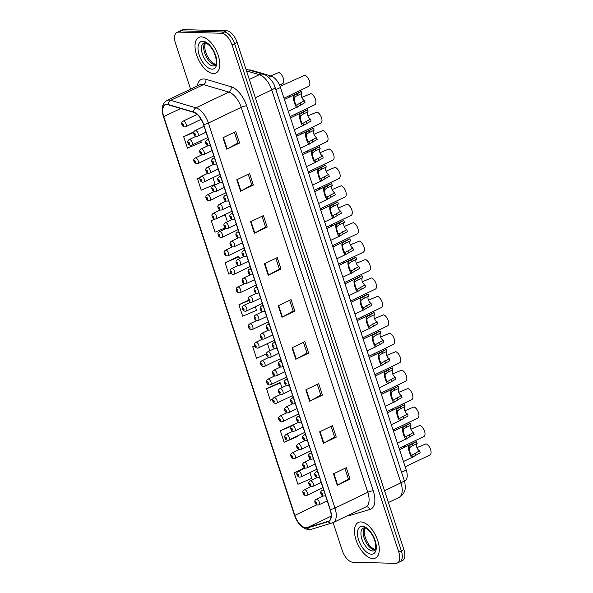 <?xml version="1.0" encoding="UTF-8"?>
<svg xmlns="http://www.w3.org/2000/svg" width="593" height="593" viewBox="0 0 593 593"><rect width="100%" height="100%" fill="white"/><g stroke="black" fill="none" stroke-linecap="round" stroke-linejoin="round"><path stroke-width="0.89" d="M249.097 70.07A12.357 6.234 64.4 0 1 251.299 70.174L271.149 76.037A12.357 6.234 64.4 0 1 280.459 87.468L406.249 470.064A12.357 6.234 64.4 0 1 404.811 481.019L404.53 481.16M372.915 558.584A19.762 9.97 -115.6 0 0 375.436 558.072A19.762 9.97 -115.6 0 0 376.881 538.222A19.762 9.97 -115.6 0 0 360.863 521.922A19.762 9.97 -115.6 0 0 358.335 522.433A19.762 9.97 -115.6 0 0 356.89 542.284A19.762 9.97 -115.6 0 0 372.915 558.584A19.762 9.97 -115.6 0 0 375.436 558.072A19.762 9.97 -115.6 0 0 376.881 538.222A19.762 9.97 -115.6 0 0 360.863 521.922A19.762 9.97 -115.6 0 0 358.335 522.433A19.762 9.97 -115.6 0 0 356.89 542.284A19.762 9.97 -115.6 0 0 372.915 558.584M213.443 73.539A19.762 9.97 -115.6 0 0 215.963 73.028A19.762 9.97 -115.6 0 0 217.409 53.177A19.762 9.97 -115.6 0 0 201.383 36.877A19.762 9.97 -115.6 0 0 198.863 37.389A19.762 9.97 -115.6 0 0 197.417 57.239A19.762 9.97 -115.6 0 0 213.443 73.539A19.762 9.97 -115.6 0 0 215.963 73.028A19.762 9.97 -115.6 0 0 217.409 53.177A19.762 9.97 -115.6 0 0 201.383 36.877A19.762 9.97 -115.6 0 0 198.863 37.389A19.762 9.97 -115.6 0 0 197.417 57.239A19.762 9.97 -115.6 0 0 213.443 73.539M306.084 527.777A13.179 6.649 64.4 0 1 294.84 515.369L163.742 116.636A13.179 6.649 64.4 0 1 165.277 104.946A13.179 6.649 64.4 0 1 168.271 104.828L193.577 112.299A13.179 6.649 64.4 0 1 203.51 124.493L330.086 509.483A13.179 6.649 64.4 0 1 328.559 521.173A13.179 6.649 64.4 0 1 328.07 521.366L307.285 527.622A13.179 6.649 64.4 0 1 306.084 527.777M306.188 528.081A13.506 6.812 -115.6 0 0 307.411 527.926L328.203 521.662A13.506 6.812 -115.6 0 0 330.271 509.491L203.688 124.5A13.506 6.812 -115.6 0 0 193.511 112.003L168.204 104.524A13.506 6.812 -115.6 0 0 163.564 116.636L294.662 515.361A13.506 6.812 -115.6 0 0 306.188 528.081M333.103 522.648L342.287 550.586A12.357 6.234 -115.6 0 0 352.828 562.223L395.761 563.35A12.357 6.234 -115.6 0 0 397.34 563.031L402.469 560.57A12.357 6.234 -115.6 0 0 403.9 549.607L237.141 42.414A12.357 6.234 -115.6 0 0 226.6 30.777L183.667 29.65L181.102 30.88A12.357 6.234 -115.6 0 0 179.523 31.199A12.357 6.234 -115.6 0 1 181.102 30.88L224.035 32.007L181.102 30.88L178.537 32.111A12.357 6.234 -115.6 0 0 176.966 32.43A12.357 6.234 -115.6 0 0 175.528 43.393L190.575 89.15M237.141 42.414L234.576 43.645A12.357 6.234 -115.6 0 0 224.035 32.007A12.357 6.234 -115.6 0 1 234.576 43.645L401.335 550.838L234.576 43.645L232.011 44.875A12.357 6.234 -115.6 0 0 221.471 33.238L178.537 32.111M399.904 561.801A12.357 6.234 -115.6 0 0 401.335 550.838A12.357 6.234 -115.6 0 1 399.904 561.801M237.956 256.68L225.103 262.736L228.868 274.196L231.04 273.277M293.209 424.729L280.356 430.785L284.121 442.245L297.96 436.374L297.753 435.751M279.392 382.715L266.539 388.778L270.312 400.231L272.684 399.222M397.34 563.031A12.357 6.234 -115.6 0 0 398.77 552.068L232.011 44.875M250.602 221.76L263.425 215.607L267.191 227.067L254.367 233.219L250.602 221.76M236.792 179.753L249.616 173.601L253.381 185.053L240.558 191.205L236.792 179.753M222.975 137.739L235.799 131.587L239.565 143.046L226.748 149.199L222.975 137.739M292.045 347.794L304.861 341.642L308.627 353.102L295.811 359.254L292.045 347.794M305.855 389.809L318.678 383.656L322.444 395.116L309.62 401.268L305.855 389.809M319.664 431.823L332.488 425.67L336.253 437.123L323.437 443.275L319.664 431.823M333.481 473.829L346.305 467.677L350.07 479.137L337.247 485.289L333.481 473.829M264.419 263.774L277.235 257.621L281.008 269.081L268.184 275.234L264.419 263.774M278.228 305.788L291.052 299.635L294.817 311.088L281.994 317.24L278.228 305.788M214.696 219.091L211.293 220.729L215.059 232.189L225.244 227.868M200.234 177.396L197.476 178.715L201.242 190.175L215.089 184.304L212.917 177.707M193.904 131.787L183.667 136.701L187.432 148.161L201.272 142.298L200.797 140.845M254.634 345.845L252.729 346.764L256.495 358.224L266.398 354.021M304.52 467.833L294.165 472.799L297.931 484.259L311.777 478.388L309.872 472.614M248.489 300.154L238.912 304.75L242.685 316.21L256.524 310.339L255.338 306.729M294.817 311.088L293.187 311.051L282.416 317.025A3.291 0.712 161.8 0 1 281.994 317.24M281.008 269.081L279.37 269.037M275.841 258.289L279.385 269.066L268.599 275.019A3.291 0.712 161.8 0 1 268.184 275.234M350.07 479.137L348.432 479.092M344.904 468.351L348.447 479.129L337.662 485.074A3.291 0.712 161.8 0 1 337.247 485.289M336.253 437.123L334.622 437.085M331.087 426.337L334.63 437.115L323.852 443.06A3.291 0.712 161.8 0 1 323.437 443.275M322.444 395.116L320.813 395.071L310.043 401.053A3.291 0.712 161.8 0 1 309.62 401.268M308.627 353.102L306.996 353.057M303.468 342.317L307.011 353.094L296.226 359.039A3.291 0.712 161.8 0 1 295.811 359.254M239.565 143.046L237.934 143.002M234.398 132.254L237.941 143.032L227.163 148.984A3.291 0.712 161.8 0 1 226.748 149.199M253.381 185.053L251.743 185.009M248.215 174.268L251.758 185.046L240.973 190.99A3.291 0.712 161.8 0 1 240.558 191.205M267.191 227.067L265.56 227.023M262.024 216.282L265.568 227.06L254.79 233.005A3.291 0.712 161.8 0 1 254.367 233.219M238.912 304.75L248.704 300.599M267.458 343.592L269.822 350.804M252.729 346.764L254.671 345.941M266.539 388.778L280.385 382.908L281.949 387.666M280.385 382.908L279.236 382.685M280.356 430.785L291.156 426.204M293.52 424.788L293.046 424.692M294.165 472.799L303.119 469.004M225.103 262.736L238.942 256.873L239.528 258.644M238.942 256.873L237.793 256.65M219.091 217.423L225.132 214.859L227.408 221.782M211.293 220.729L215.096 219.114M225.132 214.859L224.628 214.762M197.476 178.715L200.13 177.596M183.667 136.701L193.711 132.447M289.651 300.303L293.194 311.08M317.277 384.323L320.82 395.101M183.667 29.65A12.357 6.234 -115.6 0 0 182.088 29.969L176.966 32.43M404.196 445.98A6.175 3.113 64.4 0 1 404.641 447.255M429.725 455.053A6.175 3.113 64.4 0 0 429.873 454.994A6.175 3.113 64.4 0 0 430.54 449.368A6.175 3.113 64.4 0 0 426.033 443.831L416.931 447.633M417.138 443.549L411.416 446.292L409.526 447.856C408.733 449.405 411.053 456.462 411.935 455.172L419.533 450.836A4.121 2.075 64.4 0 1 416.753 447.152A4.121 2.075 64.4 0 1 417.138 443.549L416.494 441.585L408.881 445.892C407.324 447.811 411.32 459.975 412.58 457.136L403.448 461.532M419.533 450.836L420.185 452.807L412.58 457.136L411.935 455.172L412.498 454.764M398.133 427.546A6.175 3.113 64.4 0 1 398.585 428.828M392.069 409.118A6.175 3.113 64.4 0 1 392.522 410.393M386.013 390.683A6.175 3.113 64.4 0 1 386.458 391.966M379.95 372.248A6.175 3.113 64.4 0 1 380.402 373.531M423.669 436.626A6.175 3.113 64.4 0 0 423.817 436.559A6.175 3.113 64.4 0 0 424.484 430.933A6.175 3.113 64.4 0 0 419.977 425.396L410.875 429.199M417.605 418.191A6.175 3.113 64.4 0 0 417.754 418.132A6.175 3.113 64.4 0 0 418.421 412.506A6.175 3.113 64.4 0 0 413.914 406.968L404.811 410.771M411.542 399.764A6.175 3.113 64.4 0 0 411.698 399.697A6.175 3.113 64.4 0 0 412.365 394.071A6.175 3.113 64.4 0 0 407.858 388.534L398.748 392.336M411.082 425.122L405.36 427.857L403.47 429.421C402.669 430.978 404.989 438.027 405.879 436.745L413.477 432.408A4.121 2.075 64.4 0 1 410.697 428.724A4.121 2.075 64.4 0 1 411.082 425.122L410.43 423.15L402.825 427.457C401.261 429.376 405.264 441.54 406.524 438.709L397.384 443.104M413.477 432.408L414.122 434.373L406.524 438.709L405.879 436.745L406.435 436.329M405.019 406.687L399.297 409.429L397.406 410.993C396.613 412.543 398.933 419.599 399.815 418.31L407.413 413.973A4.121 2.075 64.4 0 1 404.634 410.289A4.121 2.075 64.4 0 1 405.019 406.687L404.374 404.715L396.761 409.029C395.205 410.949 399.2 423.113 400.46 420.274L391.321 424.67M407.413 413.973L408.066 415.945L400.46 420.274L399.815 418.31L400.379 417.902M398.963 388.259L393.241 390.995L391.35 392.559C390.55 394.108 392.87 401.165 393.752 399.882L401.357 395.546A4.121 2.075 64.4 0 1 398.578 391.854A4.121 2.075 64.4 0 1 398.963 388.259L398.311 386.288L390.705 390.594C389.141 392.514 393.144 404.678 394.404 401.846L385.265 406.242M401.357 395.546L402.002 397.51L394.404 401.846L393.752 399.882L394.315 399.467M392.9 369.824L387.177 372.567L385.287 374.124C384.494 375.68 386.814 382.73 387.696 381.447L395.294 377.111A4.121 2.075 64.4 0 1 392.514 373.427A4.121 2.075 64.4 0 1 392.9 369.824L392.255 367.853L384.642 372.167C383.085 374.087 387.081 386.251 388.341 383.412L379.201 387.807M395.294 377.111L395.946 379.083L388.341 383.412L387.696 381.447L388.259 381.032M405.486 381.329A6.175 3.113 64.4 0 0 405.634 381.269A6.175 3.113 64.4 0 0 406.301 375.643A6.175 3.113 64.4 0 0 401.795 370.106L392.692 373.909M373.894 353.821A6.175 3.113 64.4 0 1 374.339 355.103M367.83 335.386A6.175 3.113 64.4 0 1 368.283 336.668M361.774 316.959A6.175 3.113 64.4 0 1 362.219 318.241M355.711 298.524A6.175 3.113 64.4 0 1 356.163 299.806M399.423 362.901A6.175 3.113 64.4 0 0 399.571 362.834A6.175 3.113 64.4 0 0 400.238 357.208A6.175 3.113 64.4 0 0 395.731 351.671L386.629 355.474M393.367 344.466A6.175 3.113 64.4 0 0 393.515 344.407A6.175 3.113 64.4 0 0 394.182 338.773A6.175 3.113 64.4 0 0 389.675 333.244L380.573 337.039M387.303 326.031A6.175 3.113 64.4 0 0 387.451 325.972A6.175 3.113 64.4 0 0 388.118 320.346A6.175 3.113 64.4 0 0 383.612 314.809L374.509 318.611M381.247 307.604A6.175 3.113 64.4 0 0 381.395 307.537A6.175 3.113 64.4 0 0 382.062 301.911A6.175 3.113 64.4 0 0 377.556 296.374L368.453 300.177M386.844 351.39L381.121 354.132L379.231 355.696C378.43 357.245 380.75 364.302 381.633 363.012L389.238 358.676A4.121 2.075 64.4 0 1 386.458 354.992A4.121 2.075 64.4 0 1 386.844 351.39L386.191 349.425L378.586 353.732C377.022 355.652 381.025 367.816 382.285 364.977L373.145 369.38M389.238 358.676L389.883 360.648L382.285 364.977L381.633 363.012L382.196 362.605M380.78 332.962L375.058 335.697L373.167 337.261C372.374 338.818 374.694 345.867 375.577 344.585L383.174 340.249A4.121 2.075 64.4 0 1 380.395 336.565A4.121 2.075 64.4 0 1 380.78 332.962L380.135 330.99L372.523 335.297C370.966 337.224 374.961 349.381 376.221 346.549L367.082 350.945M383.174 340.249L383.827 342.22L376.221 346.549L375.577 344.585L376.14 344.17M374.717 314.527L369.002 317.27L367.111 318.834C366.311 320.383 368.631 327.44 369.513 326.15L377.118 321.814A4.121 2.075 64.4 0 1 374.339 318.13A4.121 2.075 64.4 0 1 374.717 314.527L374.072 312.563L366.467 316.87C364.903 318.789 368.905 330.953 370.158 328.114L361.026 332.517M377.118 321.814L377.763 323.785L370.158 328.114L369.513 326.15L370.076 325.742M349.655 280.096A6.175 3.113 64.4 0 1 350.1 281.371M343.592 261.661A6.175 3.113 64.4 0 1 344.044 262.944M337.536 243.226A6.175 3.113 64.4 0 1 337.98 244.509M331.472 224.799A6.175 3.113 64.4 0 1 331.924 226.081M325.409 206.364A6.175 3.113 64.4 0 1 325.861 207.646M319.353 187.937A6.175 3.113 64.4 0 1 319.805 189.219M375.184 289.169A6.175 3.113 64.4 0 0 375.332 289.11A6.175 3.113 64.4 0 0 375.999 283.484A6.175 3.113 64.4 0 0 371.492 277.947L362.39 281.749M369.128 270.742A6.175 3.113 64.4 0 0 369.276 270.675A6.175 3.113 64.4 0 0 369.943 265.049A6.175 3.113 64.4 0 0 365.436 259.512L356.334 263.314M363.064 252.307A6.175 3.113 64.4 0 0 363.212 252.247A6.175 3.113 64.4 0 0 363.88 246.621A6.175 3.113 64.4 0 0 359.373 241.084L350.27 244.887M357.008 233.879A6.175 3.113 64.4 0 0 357.156 233.812A6.175 3.113 64.4 0 0 357.824 228.186A6.175 3.113 64.4 0 0 353.317 222.649L344.214 226.452M350.945 215.444A6.175 3.113 64.4 0 0 351.093 215.385A6.175 3.113 64.4 0 0 351.76 209.752A6.175 3.113 64.4 0 0 347.253 204.222L338.151 208.017M344.881 197.009A6.175 3.113 64.4 0 0 345.037 196.95A6.175 3.113 64.4 0 0 345.704 191.324A6.175 3.113 64.4 0 0 341.197 185.787L332.095 189.59M368.661 296.1L362.938 298.835L361.048 300.399C360.255 301.956 362.575 309.005 363.457 307.723L371.055 303.386A4.121 2.075 64.4 0 1 368.275 299.702A4.121 2.075 64.4 0 1 368.661 296.1L368.016 294.128L360.403 298.435C358.847 300.362 362.842 312.518 364.102 309.687L354.962 314.082M371.055 303.386L371.7 305.358L364.102 309.687L363.457 307.723L364.02 307.307M362.597 277.665L356.875 280.407L354.992 281.971C354.191 283.521 356.512 290.577 357.394 289.288L364.999 284.951A4.121 2.075 64.4 0 1 362.219 281.267A4.121 2.075 64.4 0 1 362.597 277.665L361.952 275.693L354.34 280.007C352.783 281.927 356.786 294.091 358.039 291.252L348.906 295.648M364.999 284.951L365.644 286.923L358.039 291.252L357.394 289.288L357.957 288.88M356.541 259.237L350.819 261.973L348.929 263.537C348.135 265.086 350.448 272.143 351.338 270.86L358.935 266.524A4.121 2.075 64.4 0 1 356.156 262.84A4.121 2.075 64.4 0 1 356.541 259.237L355.889 257.266L348.284 261.572C346.727 263.492 350.722 275.656 351.983 272.824L342.843 277.22M358.935 266.524L359.58 268.488L351.983 272.824L351.338 270.86L351.901 270.445M350.478 240.802L344.755 243.545L342.865 245.109C342.072 246.658 344.392 253.708 345.274 252.425L352.872 248.089A4.121 2.075 64.4 0 1 350.1 244.405A4.121 2.075 64.4 0 1 350.478 240.802L349.833 238.831L342.22 243.145C340.664 245.065 344.666 257.229 345.919 254.39L336.787 258.785M352.872 248.089L353.524 250.061L345.919 254.39L345.274 252.425L345.838 252.01M344.422 222.368L338.699 225.11L336.809 226.674C336.016 228.223 338.329 235.28 339.218 233.99L346.816 229.661A4.121 2.075 64.4 0 1 344.036 225.97A4.121 2.075 64.4 0 1 344.422 222.368L343.77 220.403L336.164 224.71C334.6 226.63 338.603 238.794 339.863 235.955L330.724 240.358M346.816 229.661L347.461 231.626L339.863 235.955L339.218 233.99L339.782 233.583M338.358 203.94L332.636 206.675L330.746 208.239C329.953 209.796 332.273 216.845 333.155 215.563L340.753 211.227A4.121 2.075 64.4 0 1 337.973 207.543A4.121 2.075 64.4 0 1 338.358 203.94L337.714 201.968L330.101 206.275C328.544 208.202 332.54 220.366 333.8 217.527L324.66 221.923M340.753 211.227L341.405 213.198L333.8 217.527L333.155 215.563L333.718 215.148M313.289 169.502A6.175 3.113 64.4 0 1 313.741 170.784M307.233 151.074A6.175 3.113 64.4 0 1 307.678 152.349M301.17 132.639A6.175 3.113 64.4 0 1 301.622 133.922M295.114 114.204A6.175 3.113 64.4 0 1 295.559 115.487M289.05 95.777A6.175 3.113 64.4 0 1 289.503 97.059M282.446 83.739A6.175 3.113 64.4 0 0 282.594 83.68A6.175 3.113 64.4 0 0 283.261 78.046A6.175 3.113 64.4 0 0 278.754 72.516L270.267 76.112M338.825 178.582A6.175 3.113 64.4 0 0 338.974 178.523A6.175 3.113 64.4 0 0 339.641 172.889A6.175 3.113 64.4 0 0 335.134 167.352L326.031 171.155M332.762 160.147A6.175 3.113 64.4 0 0 332.91 160.088A6.175 3.113 64.4 0 0 333.577 154.462A6.175 3.113 64.4 0 0 329.071 148.925L319.968 152.727M326.706 141.72A6.175 3.113 64.4 0 0 326.854 141.653A6.175 3.113 64.4 0 0 327.521 136.027A6.175 3.113 64.4 0 0 323.015 130.49L313.912 134.292M320.643 123.285A6.175 3.113 64.4 0 0 320.791 123.225A6.175 3.113 64.4 0 0 321.458 117.599A6.175 3.113 64.4 0 0 316.951 112.062L307.849 115.865M314.586 104.857A6.175 3.113 64.4 0 0 314.735 104.791A6.175 3.113 64.4 0 0 315.402 99.164A6.175 3.113 64.4 0 0 310.895 93.627L301.793 97.43M308.523 86.422A6.175 3.113 64.4 0 0 308.671 86.363A6.175 3.113 64.4 0 0 309.338 80.73A6.175 3.113 64.4 0 0 304.832 75.2L280.074 86.385M332.302 185.505L326.58 188.248L324.69 189.812C323.889 191.361 326.209 198.418 327.099 197.128L334.697 192.792A4.121 2.075 64.4 0 1 331.917 189.108A4.121 2.075 64.4 0 1 332.302 185.505L331.65 183.541L324.045 187.848C322.481 189.767 326.484 201.931 327.744 199.092L318.604 203.495M334.697 192.792L335.341 194.763L327.744 199.092L327.099 197.128L327.655 196.72M326.239 167.078L320.516 169.813L318.626 171.377C317.833 172.934 320.153 179.983 321.035 178.701L328.633 174.364A4.121 2.075 64.4 0 1 325.853 170.68A4.121 2.075 64.4 0 1 326.239 167.078L325.594 165.106L317.981 169.413C316.425 171.34 320.42 183.496 321.68 180.665L312.541 185.06M328.633 174.364L329.285 176.336L321.68 180.665L321.035 178.701L321.599 178.285M320.183 148.643L314.46 151.385L312.57 152.95C311.77 154.499 314.09 161.555 314.972 160.266L322.577 155.929A4.121 2.075 64.4 0 1 319.797 152.245A4.121 2.075 64.4 0 1 320.183 148.643L319.531 146.671L311.925 150.985C310.361 152.905 314.364 165.069 315.624 162.23L306.485 166.626M322.577 155.929L323.222 157.901L315.624 162.23L314.972 160.266L315.535 159.858M314.12 130.215L308.397 132.951L306.507 134.515C305.714 136.064 308.034 143.121 308.916 141.838L316.514 137.502A4.121 2.075 64.4 0 1 313.734 133.818A4.121 2.075 64.4 0 1 314.12 130.215L313.475 128.244L305.862 132.55C304.305 134.47 308.301 146.634 309.561 143.802L300.421 148.198M316.514 137.502L317.166 139.466L309.561 143.802L308.916 141.838L309.479 141.423M308.056 111.781L302.341 114.523L300.451 116.087C299.65 117.636 301.97 124.693 302.853 123.403L310.458 119.067A4.121 2.075 64.4 0 1 307.678 115.383A4.121 2.075 64.4 0 1 308.056 111.781L307.411 109.809L299.806 114.123C298.242 116.043 302.245 128.207 303.497 125.368L294.365 129.763M310.458 119.067L311.103 121.039L303.497 125.368L302.853 123.403L303.416 122.988M302 93.353L296.278 96.088L294.387 97.652C293.594 99.201 295.914 106.258 296.796 104.976L304.394 100.64A4.121 2.075 64.4 0 1 301.615 96.948A4.121 2.075 64.4 0 1 302 93.353L301.355 91.381L293.743 95.688C292.186 97.608 296.181 109.772 297.441 106.933L288.302 111.336M304.394 100.64L305.047 102.604L297.441 106.933L296.796 104.976L297.36 104.561M401.639 472.273L406.249 470.064M275.849 89.684L280.459 87.468M268.614 77.253L271.149 76.037M250.594 70.515L251.299 70.174M294.84 515.369L316.847 504.806M197.336 85.911A20.592 10.385 64.4 0 1 203.799 78.965A20.592 10.385 64.4 0 1 205.86 79.306L231.159 86.786A20.592 10.385 64.4 0 1 246.681 105.836L373.256 490.826A20.592 10.385 64.4 0 1 370.106 509.387L349.321 515.651A20.592 10.385 64.4 0 1 347.209 515.88M168.204 104.524A4.121 3.232 -73.5 0 1 170.673 100.35L203.495 84.599A16.471 8.309 -115.6 0 0 201.85 84.325A16.471 8.309 -115.6 0 0 199.745 84.755L166.922 100.499A16.471 8.309 64.4 0 1 170.673 100.35L195.979 107.822A16.471 8.309 64.4 0 1 208.395 123.062L334.971 508.053A4.121 0.889 161.8 0 1 330.271 509.491M163.564 116.636A4.121 0.889 161.8 0 1 163.364 116.458L294.454 515.191C297.612 523.827 302.393 528.652 308.805 529.653L311.221 529.334A4.121 3.543 -106.8 0 1 307.411 527.926M203.688 124.5A4.121 0.889 -18.2 0 0 208.395 123.062L241.218 107.311A16.471 8.309 -115.6 0 0 228.802 92.071L203.495 84.599A4.121 3.232 106.5 0 0 205.86 79.306M193.511 112.003A4.121 3.232 -73.5 0 1 195.979 107.822L228.802 92.071A4.121 3.232 106.5 0 0 231.159 86.786M332.451 522.9A4.121 3.543 -106.8 0 1 332.006 523.07A4.121 3.543 -106.8 0 1 328.203 521.662M373.256 490.826A4.121 0.889 161.8 0 0 367.793 492.301L334.971 508.053A16.471 8.309 64.4 0 1 333.058 522.663L365.881 506.919A16.471 8.309 -115.6 0 0 367.793 492.301L241.218 107.311A4.121 0.889 161.8 0 1 246.681 105.836M166.922 100.499C162.185 103.478 160.992 108.801 163.364 116.458A4.121 0.889 161.8 0 1 163.557 116.035M398.77 552.068L403.9 549.607M221.471 33.238L226.6 30.777M370.106 509.387A4.121 3.543 73.2 0 0 365.792 506.956M349.321 515.651A4.121 3.543 73.2 0 0 348.988 515.02M163.742 116.636L180.709 108.497M307.285 527.622L331.102 516.192M328.07 521.366L329.011 520.913M278.651 305.58L282.416 317.025M292.46 347.594L296.226 359.039M306.277 389.608L310.043 401.053M320.087 431.615L323.852 443.06M333.903 473.629L337.662 485.074M264.841 263.574L268.599 275.019M251.024 221.56L254.79 233.005M237.215 179.546L240.973 190.99M223.398 137.539L227.163 148.984M404.218 480.13A8.235 1.779 161.8 0 1 400.92 482.821L271.735 89.921A16.471 8.309 -115.6 0 0 259.319 74.674A8.235 6.471 -73.5 0 1 263.344 74.281C267.399 74.948 273.699 81.656 275.041 87.23L404.782 482.131C405.419 486.749 405.375 489.618 404.648 490.73C404.263 491.916 403.44 494.91 399.007 497.431A16.471 8.309 -115.6 0 0 400.92 482.821L384.523 490.685M246.503 70.893L259.319 74.674L249.327 79.469M275.041 87.23A8.235 1.779 161.8 0 1 271.735 89.921L255.346 97.786M304.661 489.714A3.091 1.557 64.4 0 1 307.167 492.257A3.091 1.557 64.4 0 1 306.937 495.363L305.862 495.592C304.179 495.303 303.208 494.295 302.934 492.575C302.563 491.604 303.008 490.678 304.268 489.796A3.091 1.557 64.4 0 1 304.661 489.714M304.313 494.303A1.03 0.519 -115.6 0 0 304.565 493.361A1.03 0.519 -115.6 0 0 303.683 492.39A1.03 0.519 -115.6 0 0 303.438 493.332A1.03 0.519 -115.6 0 0 304.313 494.303M323.103 495.956L316.247 499.247A3.091 1.557 64.4 0 1 316.64 499.165A3.091 1.557 64.4 0 1 319.145 501.708A3.091 1.557 64.4 0 1 318.915 504.813L327.24 500.818M315.661 501.841A1.03 0.519 -115.6 0 0 315.409 502.782A1.03 0.519 -115.6 0 0 316.291 503.753A1.03 0.519 -115.6 0 0 316.543 502.812A1.03 0.519 -115.6 0 0 315.661 501.841M323.548 489.596L322.162 490.263A3.091 1.557 64.4 0 1 322.555 490.181A3.091 1.557 64.4 0 1 324.03 491.048M321.584 492.865A1.03 0.519 -115.6 0 0 321.332 493.799A1.03 0.519 -115.6 0 0 322.207 494.77A1.03 0.519 -115.6 0 0 322.459 493.828A1.03 0.519 -115.6 0 0 321.584 492.865M325.364 495.111A3.091 1.557 64.4 0 1 324.831 495.83L325.498 495.511M409.526 447.856L408.881 445.892M412.743 445.662L412.098 443.69M415.789 454.92L415.137 452.948M364.443 527.889A12.549 6.33 -115.6 0 0 365.295 540.89A12.549 6.33 -115.6 0 0 374.88 549.896A12.549 6.33 -115.6 0 0 374.998 549.896M372.634 550.971A12.549 6.33 -115.6 0 0 374.242 550.645C374.813 551.082 377.711 547.369 373.434 537.162C369.58 529.134 363.932 527.192 364.161 527.866L363.383 528.015A12.549 6.33 -115.6 0 0 362.464 540.616A12.549 6.33 -115.6 0 0 372.634 550.971M362.308 526.317A15.025 7.576 -115.6 0 0 358.646 540.038A15.025 7.576 -115.6 0 0 371.47 554.188A15.025 7.576 -115.6 0 0 375.132 540.468A15.025 7.576 -115.6 0 0 362.308 526.317M298.598 471.279A3.091 1.557 64.4 0 1 301.103 473.829A3.091 1.557 64.4 0 1 300.881 476.928L299.806 477.157C298.123 476.868 297.145 475.868 296.871 474.141C296.5 473.17 296.945 472.243 298.205 471.361A3.091 1.557 64.4 0 1 298.598 471.279M298.257 475.868A1.03 0.519 -115.6 0 0 298.501 474.926A1.03 0.519 -115.6 0 0 297.627 473.963A1.03 0.519 -115.6 0 0 297.375 474.897A1.03 0.519 -115.6 0 0 298.257 475.868M292.542 452.852A3.091 1.557 64.4 0 1 295.047 455.394A3.091 1.557 64.4 0 1 294.817 458.5L293.743 458.723C292.06 458.441 291.081 457.433 290.815 455.713C290.444 454.742 290.889 453.815 292.149 452.926A3.091 1.557 64.4 0 1 292.542 452.852M292.193 457.44A1.03 0.519 -115.6 0 0 292.445 456.499A1.03 0.519 -115.6 0 0 291.563 455.528A1.03 0.519 -115.6 0 0 291.319 456.469A1.03 0.519 -115.6 0 0 292.193 457.44M286.478 434.417A3.091 1.557 64.4 0 1 288.984 436.967A3.091 1.557 64.4 0 1 288.761 440.065L287.679 440.295C286.004 440.006 285.025 439.005 284.751 437.278C284.381 436.307 284.825 435.381 286.085 434.499A3.091 1.557 64.4 0 1 286.478 434.417M286.137 439.005A1.03 0.519 -115.6 0 0 286.382 438.064A1.03 0.519 -115.6 0 0 285.507 437.093A1.03 0.519 -115.6 0 0 285.255 438.034A1.03 0.519 -115.6 0 0 286.137 439.005M280.422 415.982A3.091 1.557 64.4 0 1 282.928 418.532A3.091 1.557 64.4 0 1 282.698 421.63L281.623 421.86C279.94 421.579 278.962 420.57 278.695 418.843C278.325 417.88 278.769 416.953 280.029 416.064A3.091 1.557 64.4 0 1 280.422 415.982M280.074 420.57A1.03 0.519 -115.6 0 0 280.326 419.636A1.03 0.519 -115.6 0 0 279.444 418.665A1.03 0.519 -115.6 0 0 279.192 419.607A1.03 0.519 -115.6 0 0 280.074 420.57M317.04 477.521L310.183 480.812A3.091 1.557 64.4 0 1 310.576 480.73A3.091 1.557 64.4 0 1 313.082 483.28A3.091 1.557 64.4 0 1 312.859 486.379L321.176 482.383M309.605 483.414A1.03 0.519 -115.6 0 0 309.353 484.348A1.03 0.519 -115.6 0 0 310.228 485.319A1.03 0.519 -115.6 0 0 310.48 484.377A1.03 0.519 -115.6 0 0 309.605 483.414M310.984 459.086L304.127 462.377A3.091 1.557 64.4 0 1 304.52 462.303A3.091 1.557 64.4 0 1 307.026 464.845A3.091 1.557 64.4 0 1 306.796 467.951L315.12 463.956M303.542 464.979A1.03 0.519 -115.6 0 0 303.29 465.92A1.03 0.519 -115.6 0 0 304.172 466.891A1.03 0.519 -115.6 0 0 304.424 465.95A1.03 0.519 -115.6 0 0 303.542 464.979M304.921 440.658L298.064 443.949A3.091 1.557 64.4 0 1 298.457 443.868A3.091 1.557 64.4 0 1 300.962 446.418A3.091 1.557 64.4 0 1 300.733 449.516L309.057 445.521M297.486 446.544A1.03 0.519 -115.6 0 0 297.234 447.485A1.03 0.519 -115.6 0 0 298.109 448.456A1.03 0.519 -115.6 0 0 298.361 447.515A1.03 0.519 -115.6 0 0 297.486 446.544M317.492 471.168L316.099 471.828A3.091 1.557 64.4 0 1 316.499 471.754A3.091 1.557 64.4 0 1 317.967 472.621M315.52 474.43A1.03 0.519 -115.6 0 0 315.268 475.371A1.03 0.519 -115.6 0 0 316.151 476.342A1.03 0.519 -115.6 0 0 316.403 475.401A1.03 0.519 -115.6 0 0 315.52 474.43M319.301 476.676A3.091 1.557 64.4 0 1 318.775 477.402L319.434 477.083M403.47 429.421L402.825 427.457M406.687 427.227L406.035 425.263M409.726 436.485L409.081 434.513M311.429 452.733L310.043 453.4A3.091 1.557 64.4 0 1 310.435 453.319A3.091 1.557 64.4 0 1 311.903 454.186M309.457 455.995A1.03 0.519 -115.6 0 0 309.212 456.936A1.03 0.519 -115.6 0 0 310.087 457.907A1.03 0.519 -115.6 0 0 310.339 456.966A1.03 0.519 -115.6 0 0 309.457 455.995M313.237 458.241A3.091 1.557 64.4 0 1 312.711 458.967L313.371 458.648M397.406 410.993L396.761 409.029M400.623 408.799L399.978 406.828M403.67 418.05L403.018 416.086M305.365 434.298L303.979 434.965A3.091 1.557 64.4 0 1 304.372 434.884A3.091 1.557 64.4 0 1 305.847 435.751M303.401 437.567A1.03 0.519 -115.6 0 0 303.149 438.509A1.03 0.519 -115.6 0 0 304.031 439.472A1.03 0.519 -115.6 0 0 304.283 438.538A1.03 0.519 -115.6 0 0 303.401 437.567M307.181 439.813A3.091 1.557 64.4 0 1 306.655 440.54L307.315 440.221M391.35 392.559L390.705 390.594M394.567 390.364L393.915 388.393M397.606 399.623L396.962 397.651M299.309 415.871L297.923 416.538A3.091 1.557 64.4 0 1 298.316 416.456A3.091 1.557 64.4 0 1 299.784 417.324M297.338 419.132A1.03 0.519 -115.6 0 0 297.093 420.074A1.03 0.519 -115.6 0 0 297.968 421.045A1.03 0.519 -115.6 0 0 298.22 420.103A1.03 0.519 -115.6 0 0 297.338 419.132M301.118 421.378A3.091 1.557 64.4 0 1 300.592 422.105L301.251 421.786M385.287 374.124L384.642 372.167M388.504 371.937L387.859 369.965M391.55 381.188L390.898 379.224M204.97 42.844A12.549 6.33 -115.6 0 0 205.823 55.846A12.549 6.33 -115.6 0 0 215.407 64.852A12.549 6.33 -115.6 0 0 215.526 64.852M213.161 65.927A12.549 6.33 -115.6 0 0 214.762 65.601C215.341 66.038 218.239 62.324 213.962 52.117C210.107 44.09 204.459 42.147 204.689 42.822L203.903 42.97A12.549 6.33 -115.6 0 0 202.984 55.579A12.549 6.33 -115.6 0 0 213.161 65.927M202.828 41.273A15.025 7.576 -115.6 0 0 199.174 54.993A15.025 7.576 -115.6 0 0 211.99 69.144A15.025 7.576 -115.6 0 0 215.652 55.423A15.025 7.576 -115.6 0 0 202.828 41.273M298.865 422.223L292.001 425.515A3.091 1.557 64.4 0 1 292.401 425.433A3.091 1.557 64.4 0 1 294.899 427.983A3.091 1.557 64.4 0 1 294.677 431.089L303.001 427.093M291.422 428.116A1.03 0.519 -115.6 0 0 291.17 429.058A1.03 0.519 -115.6 0 0 292.053 430.021A1.03 0.519 -115.6 0 0 292.305 429.087A1.03 0.519 -115.6 0 0 291.422 428.116M274.359 397.555A3.091 1.557 64.4 0 1 276.864 400.097A3.091 1.557 64.4 0 1 276.642 403.203L275.56 403.433C273.884 403.144 272.906 402.136 272.632 400.416C272.261 399.445 272.706 398.518 273.966 397.636A3.091 1.557 64.4 0 1 274.359 397.555M274.01 402.143A1.03 0.519 -115.6 0 0 274.262 401.202A1.03 0.519 -115.6 0 0 273.388 400.231A1.03 0.519 -115.6 0 0 273.136 401.172A1.03 0.519 -115.6 0 0 274.01 402.143M268.303 379.12A3.091 1.557 64.4 0 1 270.808 381.67A3.091 1.557 64.4 0 1 270.578 384.768L269.504 384.998C267.821 384.709 266.843 383.708 266.576 381.981C266.205 381.017 266.65 380.091 267.91 379.201A3.091 1.557 64.4 0 1 268.303 379.12M267.954 383.708A1.03 0.519 -115.6 0 0 268.206 382.767A1.03 0.519 -115.6 0 0 267.324 381.803A1.03 0.519 -115.6 0 0 267.072 382.737A1.03 0.519 -115.6 0 0 267.954 383.708M262.239 360.692A3.091 1.557 64.4 0 1 264.745 363.235A3.091 1.557 64.4 0 1 264.515 366.341L263.44 366.57C261.758 366.281 260.787 365.273 260.512 363.553C260.142 362.582 260.586 361.656 261.847 360.774A3.091 1.557 64.4 0 1 262.239 360.692M261.891 365.281A1.03 0.519 -115.6 0 0 262.143 364.339A1.03 0.519 -115.6 0 0 261.268 363.368A1.03 0.519 -115.6 0 0 261.016 364.31A1.03 0.519 -115.6 0 0 261.891 365.281M256.183 342.257A3.091 1.557 64.4 0 1 258.681 344.807A3.091 1.557 64.4 0 1 258.459 347.906L257.384 348.135C255.702 347.846 254.723 346.846 254.449 345.119C254.086 344.148 254.53 343.221 255.783 342.339A3.091 1.557 64.4 0 1 256.183 342.257M255.835 346.846A1.03 0.519 -115.6 0 0 256.087 345.904A1.03 0.519 -115.6 0 0 255.205 344.941A1.03 0.519 -115.6 0 0 254.953 345.875A1.03 0.519 -115.6 0 0 255.835 346.846M292.801 403.796L285.945 407.087A3.091 1.557 64.4 0 1 286.337 407.006A3.091 1.557 64.4 0 1 288.843 409.555A3.091 1.557 64.4 0 1 288.613 412.654L296.937 408.659M285.366 409.681A1.03 0.519 -115.6 0 0 285.114 410.623A1.03 0.519 -115.6 0 0 285.989 411.594A1.03 0.519 -115.6 0 0 286.241 410.652A1.03 0.519 -115.6 0 0 285.366 409.681M286.745 385.361L279.881 388.652A3.091 1.557 64.4 0 1 280.281 388.571A3.091 1.557 64.4 0 1 282.779 391.121A3.091 1.557 64.4 0 1 282.557 394.219L290.881 390.231M279.303 391.254A1.03 0.519 -115.6 0 0 279.051 392.188A1.03 0.519 -115.6 0 0 279.933 393.159A1.03 0.519 -115.6 0 0 280.185 392.218A1.03 0.519 -115.6 0 0 279.303 391.254M280.682 366.934L273.825 370.225A3.091 1.557 64.4 0 1 274.218 370.143A3.091 1.557 64.4 0 1 276.723 372.686A3.091 1.557 64.4 0 1 276.494 375.792L284.818 371.796M273.247 372.819A1.03 0.519 -115.6 0 0 272.995 373.76A1.03 0.519 -115.6 0 0 273.87 374.732A1.03 0.519 -115.6 0 0 274.122 373.79A1.03 0.519 -115.6 0 0 273.247 372.819M274.626 348.499L267.762 351.79A3.091 1.557 64.4 0 1 268.155 351.708A3.091 1.557 64.4 0 1 270.66 354.258A3.091 1.557 64.4 0 1 270.438 357.357L278.754 353.369M267.184 354.392A1.03 0.519 -115.6 0 0 266.932 355.326A1.03 0.519 -115.6 0 0 267.814 356.297A1.03 0.519 -115.6 0 0 268.066 355.355A1.03 0.519 -115.6 0 0 267.184 354.392M293.246 397.436L291.86 398.103A3.091 1.557 64.4 0 1 292.253 398.022A3.091 1.557 64.4 0 1 293.728 398.889M291.282 400.705A1.03 0.519 -115.6 0 0 291.03 401.639A1.03 0.519 -115.6 0 0 291.912 402.61A1.03 0.519 -115.6 0 0 292.156 401.676A1.03 0.519 -115.6 0 0 291.282 400.705M295.062 402.951A3.091 1.557 64.4 0 1 294.536 403.67L295.195 403.359M379.231 355.696L378.586 353.732M382.441 353.502L381.796 351.53M385.487 362.76L384.842 360.789M287.19 379.009L285.804 379.676A3.091 1.557 64.4 0 1 286.197 379.594A3.091 1.557 64.4 0 1 287.664 380.461M285.218 382.27A1.03 0.519 -115.6 0 0 284.966 383.211A1.03 0.519 -115.6 0 0 285.848 384.182A1.03 0.519 -115.6 0 0 286.1 383.241A1.03 0.519 -115.6 0 0 285.218 382.27M288.999 384.516A3.091 1.557 64.4 0 1 288.472 385.242L289.132 384.924M373.167 337.261L372.523 335.297M376.385 335.067L375.74 333.103M379.424 344.325L378.779 342.354M281.126 360.574L279.74 361.241A3.091 1.557 64.4 0 1 280.133 361.159A3.091 1.557 64.4 0 1 281.608 362.026M279.162 363.843A1.03 0.519 -115.6 0 0 278.91 364.777A1.03 0.519 -115.6 0 0 279.785 365.748A1.03 0.519 -115.6 0 0 280.037 364.806A1.03 0.519 -115.6 0 0 279.162 363.843M282.943 366.089A3.091 1.557 64.4 0 1 282.416 366.808L283.076 366.489M367.111 318.834L366.467 316.87M370.321 316.64L369.676 314.668M373.368 325.898L372.723 323.926M250.12 323.83A3.091 1.557 64.4 0 1 252.625 326.372A3.091 1.557 64.4 0 1 252.396 329.478L251.321 329.708C249.638 329.419 248.667 328.411 248.393 326.691C248.022 325.72 248.467 324.794 249.727 323.904A3.091 1.557 64.4 0 1 250.12 323.83M249.772 328.418A1.03 0.519 -115.6 0 0 250.024 327.477A1.03 0.519 -115.6 0 0 249.149 326.506A1.03 0.519 -115.6 0 0 248.897 327.447A1.03 0.519 -115.6 0 0 249.772 328.418M244.064 305.395A3.091 1.557 64.4 0 1 246.562 307.945A3.091 1.557 64.4 0 1 246.34 311.043L245.265 311.273C243.582 310.984 242.604 309.983 242.329 308.256C241.966 307.285 242.411 306.359 243.664 305.477A3.091 1.557 64.4 0 1 244.064 305.395M243.716 309.983A1.03 0.519 -115.6 0 0 243.968 309.042A1.03 0.519 -115.6 0 0 243.086 308.071A1.03 0.519 -115.6 0 0 242.834 309.012A1.03 0.519 -115.6 0 0 243.716 309.983M238.001 286.96A3.091 1.557 64.4 0 1 240.506 289.51A3.091 1.557 64.4 0 1 240.276 292.616L239.201 292.838C237.519 292.557 236.548 291.548 236.273 289.821C235.903 288.858 236.348 287.931 237.608 287.042A3.091 1.557 64.4 0 1 238.001 286.96M237.652 291.548A1.03 0.519 -115.6 0 0 237.904 290.614A1.03 0.519 -115.6 0 0 237.03 289.643A1.03 0.519 -115.6 0 0 236.777 290.585A1.03 0.519 -115.6 0 0 237.652 291.548M231.937 268.533A3.091 1.557 64.4 0 1 234.443 271.083A3.091 1.557 64.4 0 1 234.22 274.181L233.145 274.411C231.463 274.122 230.484 273.114 230.21 271.394C229.847 270.423 230.292 269.496 231.544 268.614A3.091 1.557 64.4 0 1 231.937 268.533M231.596 273.121A1.03 0.519 -115.6 0 0 231.848 272.18A1.03 0.519 -115.6 0 0 230.966 271.209A1.03 0.519 -115.6 0 0 230.714 272.15A1.03 0.519 -115.6 0 0 231.596 273.121M225.881 250.098A3.091 1.557 64.4 0 1 228.387 252.648A3.091 1.557 64.4 0 1 228.157 255.746L227.082 255.976C225.399 255.694 224.421 254.686 224.154 252.959C223.783 251.995 224.228 251.069 225.488 250.179A3.091 1.557 64.4 0 1 225.881 250.098M225.533 254.686A1.03 0.519 -115.6 0 0 225.785 253.752A1.03 0.519 -115.6 0 0 224.903 252.781A1.03 0.519 -115.6 0 0 224.658 253.722A1.03 0.519 -115.6 0 0 225.533 254.686M219.818 231.67A3.091 1.557 64.4 0 1 222.323 234.213A3.091 1.557 64.4 0 1 222.101 237.319L221.026 237.548C219.343 237.259 218.365 236.251 218.091 234.531C217.72 233.56 218.165 232.634 219.425 231.752A3.091 1.557 64.4 0 1 219.818 231.67M219.477 236.259A1.03 0.519 -115.6 0 0 219.721 235.317A1.03 0.519 -115.6 0 0 218.847 234.346A1.03 0.519 -115.6 0 0 218.595 235.288A1.03 0.519 -115.6 0 0 219.477 236.259M268.562 330.064L261.706 333.355A3.091 1.557 64.4 0 1 262.099 333.281A3.091 1.557 64.4 0 1 264.604 335.823A3.091 1.557 64.4 0 1 264.374 338.929L272.698 334.934M261.12 335.957A1.03 0.519 -115.6 0 0 260.876 336.898A1.03 0.519 -115.6 0 0 261.75 337.869A1.03 0.519 -115.6 0 0 262.002 336.928A1.03 0.519 -115.6 0 0 261.12 335.957M262.499 311.636L255.642 314.927A3.091 1.557 64.4 0 1 256.035 314.846A3.091 1.557 64.4 0 1 258.541 317.396A3.091 1.557 64.4 0 1 258.318 320.494L266.635 316.499M255.064 317.522A1.03 0.519 -115.6 0 0 254.812 318.463A1.03 0.519 -115.6 0 0 255.694 319.434A1.03 0.519 -115.6 0 0 255.939 318.493A1.03 0.519 -115.6 0 0 255.064 317.522M256.443 293.201L249.586 296.493A3.091 1.557 64.4 0 1 249.979 296.411A3.091 1.557 64.4 0 1 252.485 298.961A3.091 1.557 64.4 0 1 252.255 302.067L260.579 298.071M249.001 299.094A1.03 0.519 -115.6 0 0 248.749 300.036A1.03 0.519 -115.6 0 0 249.631 300.999A1.03 0.519 -115.6 0 0 249.883 300.065A1.03 0.519 -115.6 0 0 249.001 299.094M250.379 274.774L243.523 278.065A3.091 1.557 64.4 0 1 243.916 277.984A3.091 1.557 64.4 0 1 246.421 280.533A3.091 1.557 64.4 0 1 246.199 283.632L254.516 279.637M242.945 280.659A1.03 0.519 -115.6 0 0 242.693 281.601A1.03 0.519 -115.6 0 0 243.575 282.572A1.03 0.519 -115.6 0 0 243.819 281.631A1.03 0.519 -115.6 0 0 242.945 280.659M244.323 256.339L237.467 259.63A3.091 1.557 64.4 0 1 237.86 259.549A3.091 1.557 64.4 0 1 240.365 262.099A3.091 1.557 64.4 0 1 240.135 265.197L248.46 261.209M236.881 262.232A1.03 0.519 -115.6 0 0 236.629 263.173A1.03 0.519 -115.6 0 0 237.511 264.137A1.03 0.519 -115.6 0 0 237.763 263.203A1.03 0.519 -115.6 0 0 236.881 262.232M238.26 237.912L231.403 241.203A3.091 1.557 64.4 0 1 231.796 241.121A3.091 1.557 64.4 0 1 234.302 243.664A3.091 1.557 64.4 0 1 234.079 246.77L242.396 242.774M230.825 243.797A1.03 0.519 -115.6 0 0 230.573 244.739A1.03 0.519 -115.6 0 0 231.448 245.71A1.03 0.519 -115.6 0 0 231.7 244.768A1.03 0.519 -115.6 0 0 230.825 243.797M275.07 342.146L273.684 342.806A3.091 1.557 64.4 0 1 274.077 342.732A3.091 1.557 64.4 0 1 275.545 343.599M273.099 345.408A1.03 0.519 -115.6 0 0 272.847 346.349A1.03 0.519 -115.6 0 0 273.729 347.32A1.03 0.519 -115.6 0 0 273.981 346.379A1.03 0.519 -115.6 0 0 273.099 345.408M276.879 347.654A3.091 1.557 64.4 0 1 276.353 348.38L277.013 348.061M361.048 300.399L360.403 298.435M364.265 298.205L363.613 296.241M367.304 307.463L366.659 305.491M269.007 323.711L267.621 324.378A3.091 1.557 64.4 0 1 268.014 324.297A3.091 1.557 64.4 0 1 269.489 325.164M267.043 326.973A1.03 0.519 -115.6 0 0 266.791 327.914A1.03 0.519 -115.6 0 0 267.665 328.885A1.03 0.519 -115.6 0 0 267.917 327.944A1.03 0.519 -115.6 0 0 267.043 326.973M270.823 329.219A3.091 1.557 64.4 0 1 270.297 329.945L270.957 329.626M354.992 281.971L354.34 280.007M358.202 279.777L357.557 277.806M361.248 289.036L360.596 287.064M262.951 305.276L261.557 305.944A3.091 1.557 64.4 0 1 261.958 305.862A3.091 1.557 64.4 0 1 263.425 306.729M260.979 308.545A1.03 0.519 -115.6 0 0 260.727 309.487A1.03 0.519 -115.6 0 0 261.609 310.45A1.03 0.519 -115.6 0 0 261.861 309.516A1.03 0.519 -115.6 0 0 260.979 308.545M264.76 310.791A3.091 1.557 64.4 0 1 264.233 311.518L264.893 311.199M348.929 263.537L348.284 261.572M352.146 261.343L351.493 259.371M355.185 270.601L354.54 268.629M256.888 286.849L255.501 287.516A3.091 1.557 64.4 0 1 255.894 287.435A3.091 1.557 64.4 0 1 257.369 288.302M254.923 290.11A1.03 0.519 -115.6 0 0 254.671 291.052A1.03 0.519 -115.6 0 0 255.546 292.023A1.03 0.519 -115.6 0 0 255.798 291.081A1.03 0.519 -115.6 0 0 254.923 290.11M258.704 292.356A3.091 1.557 64.4 0 1 258.17 293.083L258.837 292.764M342.865 245.109L342.22 243.145M346.082 242.915L345.437 240.943M349.129 252.166L348.476 250.202M250.832 268.414L249.438 269.081A3.091 1.557 64.4 0 1 249.838 269A3.091 1.557 64.4 0 1 251.306 269.867M248.86 271.683A1.03 0.519 -115.6 0 0 248.608 272.624A1.03 0.519 -115.6 0 0 249.49 273.588A1.03 0.519 -115.6 0 0 249.742 272.654A1.03 0.519 -115.6 0 0 248.86 271.683M252.64 273.929A3.091 1.557 64.4 0 1 252.114 274.648L252.774 274.337M336.809 226.674L336.164 224.71M340.026 224.48L339.374 222.508M343.065 233.738L342.42 231.767M244.768 249.987L243.382 250.654A3.091 1.557 64.4 0 1 243.775 250.572A3.091 1.557 64.4 0 1 245.243 251.439M242.804 253.248A1.03 0.519 -115.6 0 0 242.552 254.189A1.03 0.519 -115.6 0 0 243.426 255.16A1.03 0.519 -115.6 0 0 243.679 254.219A1.03 0.519 -115.6 0 0 242.804 253.248M246.577 255.494A3.091 1.557 64.4 0 1 246.051 256.22L246.718 255.902M330.746 208.239L330.101 206.275M333.963 206.053L333.318 204.081M337.009 215.303L336.357 213.339M213.762 213.235A3.091 1.557 64.4 0 1 216.267 215.785A3.091 1.557 64.4 0 1 216.037 218.884L214.962 219.114C213.28 218.824 212.301 217.824 212.035 216.097C211.664 215.133 212.109 214.199 213.369 213.317A3.091 1.557 64.4 0 1 213.762 213.235M213.413 217.824A1.03 0.519 -115.6 0 0 213.665 216.882A1.03 0.519 -115.6 0 0 212.783 215.919A1.03 0.519 -115.6 0 0 212.539 216.853A1.03 0.519 -115.6 0 0 213.413 217.824M207.698 194.808A3.091 1.557 64.4 0 1 210.204 197.35A3.091 1.557 64.4 0 1 209.981 200.456L208.899 200.686C207.224 200.397 206.245 199.389 205.971 197.669C205.601 196.698 206.045 195.772 207.305 194.882A3.091 1.557 64.4 0 1 207.698 194.808M207.357 199.396A1.03 0.519 -115.6 0 0 207.602 198.455A1.03 0.519 -115.6 0 0 206.727 197.484A1.03 0.519 -115.6 0 0 206.475 198.425A1.03 0.519 -115.6 0 0 207.357 199.396M201.642 176.373A3.091 1.557 64.4 0 1 204.148 178.923A3.091 1.557 64.4 0 1 203.918 182.021L202.843 182.251C201.16 181.962 200.182 180.961 199.915 179.234C199.544 178.263 199.989 177.337 201.249 176.455A3.091 1.557 64.4 0 1 201.642 176.373M201.294 180.961A1.03 0.519 -115.6 0 0 201.546 180.02A1.03 0.519 -115.6 0 0 200.664 179.049A1.03 0.519 -115.6 0 0 200.412 179.99A1.03 0.519 -115.6 0 0 201.294 180.961M195.579 157.946A3.091 1.557 64.4 0 1 198.084 160.488A3.091 1.557 64.4 0 1 197.862 163.594L196.78 163.816C195.104 163.535 194.126 162.526 193.852 160.807C193.481 159.836 193.926 158.909 195.186 158.02A3.091 1.557 64.4 0 1 195.579 157.946M195.23 162.534A1.03 0.519 -115.6 0 0 195.482 161.593A1.03 0.519 -115.6 0 0 194.608 160.621A1.03 0.519 -115.6 0 0 194.356 161.563A1.03 0.519 -115.6 0 0 195.23 162.534M189.523 139.511A3.091 1.557 64.4 0 1 192.028 142.061A3.091 1.557 64.4 0 1 191.798 145.159L190.724 145.389C189.041 145.1 188.063 144.092 187.796 142.372C187.425 141.401 187.87 140.474 189.13 139.592A3.091 1.557 64.4 0 1 189.523 139.511M189.174 144.099A1.03 0.519 -115.6 0 0 189.426 143.158A1.03 0.519 -115.6 0 0 188.544 142.187A1.03 0.519 -115.6 0 0 188.292 143.128A1.03 0.519 -115.6 0 0 189.174 144.099M183.459 121.076A3.091 1.557 64.4 0 1 185.965 123.626A3.091 1.557 64.4 0 1 185.735 126.724L184.66 126.954C182.978 126.672 182.007 125.664 181.732 123.937C181.362 122.973 181.806 122.047 183.067 121.157A3.091 1.557 64.4 0 1 183.459 121.076M183.111 125.664A1.03 0.519 -115.6 0 0 183.363 124.73A1.03 0.519 -115.6 0 0 182.488 123.759A1.03 0.519 -115.6 0 0 182.236 124.7A1.03 0.519 -115.6 0 0 183.111 125.664M232.204 219.477L225.347 222.768A3.091 1.557 64.4 0 1 225.74 222.686A3.091 1.557 64.4 0 1 228.238 225.236A3.091 1.557 64.4 0 1 228.016 228.335L236.34 224.347M224.762 225.37A1.03 0.519 -115.6 0 0 224.51 226.304A1.03 0.519 -115.6 0 0 225.392 227.275A1.03 0.519 -115.6 0 0 225.644 226.333A1.03 0.519 -115.6 0 0 224.762 225.37M226.141 201.042L219.284 204.333A3.091 1.557 64.4 0 1 219.677 204.259A3.091 1.557 64.4 0 1 222.182 206.801A3.091 1.557 64.4 0 1 221.952 209.907L230.277 205.912M218.706 206.935A1.03 0.519 -115.6 0 0 218.454 207.876A1.03 0.519 -115.6 0 0 219.328 208.847A1.03 0.519 -115.6 0 0 219.58 207.906A1.03 0.519 -115.6 0 0 218.706 206.935M220.085 182.614L213.221 185.905A3.091 1.557 64.4 0 1 213.621 185.824A3.091 1.557 64.4 0 1 216.119 188.374A3.091 1.557 64.4 0 1 215.896 191.472L224.221 187.477M212.642 188.5A1.03 0.519 -115.6 0 0 212.39 189.441A1.03 0.519 -115.6 0 0 213.272 190.412A1.03 0.519 -115.6 0 0 213.524 189.471A1.03 0.519 -115.6 0 0 212.642 188.5M214.021 164.179L207.165 167.471A3.091 1.557 64.4 0 1 207.557 167.396A3.091 1.557 64.4 0 1 210.063 169.939A3.091 1.557 64.4 0 1 209.833 173.045L218.157 169.049M206.586 170.072A1.03 0.519 -115.6 0 0 206.334 171.014A1.03 0.519 -115.6 0 0 207.209 171.985A1.03 0.519 -115.6 0 0 207.461 171.043A1.03 0.519 -115.6 0 0 206.586 170.072M207.965 145.752L201.101 149.043A3.091 1.557 64.4 0 1 201.501 148.962A3.091 1.557 64.4 0 1 203.999 151.511A3.091 1.557 64.4 0 1 203.777 154.61L212.101 150.615M200.523 151.638A1.03 0.519 -115.6 0 0 200.271 152.579A1.03 0.519 -115.6 0 0 201.153 153.55A1.03 0.519 -115.6 0 0 201.405 152.609A1.03 0.519 -115.6 0 0 200.523 151.638M204.096 126.265L195.045 130.608A3.091 1.557 64.4 0 1 195.438 130.527A3.091 1.557 64.4 0 1 197.943 133.077A3.091 1.557 64.4 0 1 197.714 136.175L206.038 132.187M194.46 133.21A1.03 0.519 -115.6 0 0 194.215 134.151A1.03 0.519 -115.6 0 0 195.09 135.115A1.03 0.519 -115.6 0 0 195.342 134.181A1.03 0.519 -115.6 0 0 194.46 133.21M238.712 231.552L237.319 232.219A3.091 1.557 64.4 0 1 237.719 232.137A3.091 1.557 64.4 0 1 239.187 233.005M236.74 234.821A1.03 0.519 -115.6 0 0 236.488 235.755A1.03 0.519 -115.6 0 0 237.37 236.726A1.03 0.519 -115.6 0 0 237.623 235.784A1.03 0.519 -115.6 0 0 236.74 234.821M240.521 237.067A3.091 1.557 64.4 0 1 239.995 237.786L240.654 237.474M324.69 189.812L324.045 187.848M327.907 187.618L327.254 185.646M330.946 196.876L330.301 194.904M232.649 213.124L231.263 213.784A3.091 1.557 64.4 0 1 231.655 213.71A3.091 1.557 64.4 0 1 233.123 214.577M230.677 216.386A1.03 0.519 -115.6 0 0 230.432 217.327A1.03 0.519 -115.6 0 0 231.307 218.298A1.03 0.519 -115.6 0 0 231.559 217.357A1.03 0.519 -115.6 0 0 230.677 216.386M234.457 218.632A3.091 1.557 64.4 0 1 233.931 219.358L234.591 219.039M318.626 171.377L317.981 169.413M321.843 169.183L321.198 167.219M324.89 178.441L324.238 176.469M226.585 194.689L225.199 195.356A3.091 1.557 64.4 0 1 225.592 195.275A3.091 1.557 64.4 0 1 227.067 196.142M224.621 197.951A1.03 0.519 -115.6 0 0 224.369 198.892A1.03 0.519 -115.6 0 0 225.251 199.863A1.03 0.519 -115.6 0 0 225.496 198.922A1.03 0.519 -115.6 0 0 224.621 197.951M228.401 200.204A3.091 1.557 64.4 0 1 227.875 200.923L228.535 200.604M312.57 152.95L311.925 150.985M315.78 150.755L315.135 148.784M318.826 160.014L318.182 158.042M220.529 176.262L219.143 176.922A3.091 1.557 64.4 0 1 219.536 176.847A3.091 1.557 64.4 0 1 221.004 177.707M218.558 179.523A1.03 0.519 -115.6 0 0 218.313 180.465A1.03 0.519 -115.6 0 0 219.188 181.436A1.03 0.519 -115.6 0 0 219.44 180.494A1.03 0.519 -115.6 0 0 218.558 179.523M222.338 181.769A3.091 1.557 64.4 0 1 221.812 182.496L222.471 182.177M306.507 134.515L305.862 132.55M309.724 132.321L309.079 130.356M312.77 141.579L312.118 139.607M214.466 157.827L213.08 158.494A3.091 1.557 64.4 0 1 213.473 158.413A3.091 1.557 64.4 0 1 214.948 159.28M212.502 161.088A1.03 0.519 -115.6 0 0 212.25 162.03A1.03 0.519 -115.6 0 0 213.132 163.001A1.03 0.519 -115.6 0 0 213.376 162.059A1.03 0.519 -115.6 0 0 212.502 161.088M216.282 163.334A3.091 1.557 64.4 0 1 215.756 164.061L216.415 163.742M300.451 116.087L299.806 114.123M303.66 113.893L303.016 111.921M306.707 123.144L306.062 121.18M208.41 139.392L207.024 140.059A3.091 1.557 64.4 0 1 207.417 139.978A3.091 1.557 64.4 0 1 208.884 140.845M206.438 142.661A1.03 0.519 -115.6 0 0 206.186 143.602A1.03 0.519 -115.6 0 0 207.068 144.566A1.03 0.519 -115.6 0 0 207.32 143.632A1.03 0.519 -115.6 0 0 206.438 142.661M210.219 144.907A3.091 1.557 64.4 0 1 209.692 145.626L210.352 145.315M294.387 97.652L293.743 95.688M297.604 95.458L296.952 93.486M300.644 104.716L299.999 102.745M311.221 529.334L333.058 522.663M399.007 497.431L388.415 502.516M245.925 69.136L263.344 74.281M322.926 487.691L306.937 495.363M311.125 486.505L304.268 489.796M316.247 499.247C314.987 500.129 314.542 501.055 314.913 502.026C315.179 503.746 316.158 504.754 317.841 505.043L318.915 504.813M429.873 454.994L405.189 466.839M416.345 441.644L399.556 449.702M322.162 490.263C320.902 491.145 320.457 492.071 320.828 493.042C321.102 494.77 322.073 495.77 323.756 496.059L324.831 495.83M364.725 527.94L364.117 532.121L364.732 535.827L366.511 540.594L369.024 544.745L371.529 547.524L375.139 549.644M316.862 469.263L300.881 476.928M305.061 468.07L298.205 471.361M310.799 450.828L294.817 458.5M299.005 449.635L292.149 452.926M304.743 432.393L288.761 440.065M292.942 431.207L286.085 434.499M298.679 413.966L282.698 421.63M286.886 412.772L280.029 416.064M310.183 480.812C308.923 481.694 308.479 482.62 308.849 483.591C309.123 485.319 310.102 486.319 311.777 486.608L312.859 486.379M423.817 436.559L399.126 448.412M304.127 462.377C302.867 463.266 302.423 464.193 302.793 465.164C303.06 466.884 304.039 467.892 305.721 468.173L306.796 467.951M417.754 418.132L393.07 429.977M298.064 443.949C296.804 444.832 296.359 445.758 296.73 446.729C297.004 448.456 297.975 449.457 299.658 449.746L300.733 449.516M411.698 399.697L387.007 411.542M410.282 423.209L393.493 431.267M316.099 471.828C314.846 472.717 314.401 473.644 314.764 474.615C315.039 476.335 316.017 477.343 317.7 477.624L318.775 477.402M404.226 404.782L387.437 412.839M310.043 453.4C308.783 454.282 308.338 455.209 308.708 456.18C308.983 457.907 309.954 458.908 311.636 459.197L312.711 458.967M398.162 386.347L381.373 394.404M303.979 434.965C302.726 435.855 302.282 436.782 302.645 437.745C302.919 439.472 303.898 440.48 305.58 440.762L306.655 440.54M392.106 367.919L375.31 375.977M297.923 416.538C296.663 417.42 296.218 418.347 296.589 419.318C296.856 421.037 297.834 422.046 299.517 422.335L300.592 422.105M205.252 42.896L204.644 47.077L205.26 50.79L207.039 55.549L209.551 59.7L212.057 62.48L215.667 64.6M292.001 425.515C290.748 426.404 290.303 427.331 290.666 428.294C290.941 430.021 291.919 431.029 293.602 431.311L294.677 431.089M405.634 381.269L380.951 393.115M292.623 395.531L276.642 403.203M280.823 394.345L273.966 397.636M286.56 377.104L270.578 384.768M274.767 375.91L267.91 379.201M280.504 358.669L264.515 366.341M268.703 357.483L261.847 360.774M274.44 340.241L258.459 347.906M262.647 339.048L255.783 342.339M285.945 407.087C284.684 407.969 284.24 408.896 284.61 409.867C284.885 411.586 285.856 412.595 287.538 412.884L288.613 412.654M399.571 362.834L374.887 374.68M279.881 388.652C278.628 389.542 278.184 390.468 278.547 391.432C278.821 393.159 279.8 394.16 281.482 394.449L282.557 394.219M393.515 344.407L368.831 356.252M273.825 370.225C272.565 371.107 272.12 372.033 272.491 373.004C272.765 374.724 273.736 375.732 275.419 376.021L276.494 375.792M387.451 325.972L362.768 337.817M267.762 351.79C266.509 352.672 266.064 353.598 266.427 354.57C266.702 356.297 267.68 357.297 269.363 357.586L270.438 357.357M381.395 307.537L356.704 319.39M386.043 349.485L369.254 357.542M291.86 398.103C290.6 398.993 290.155 399.919 290.526 400.883C290.8 402.61 291.778 403.611 293.453 403.9L294.536 403.67M379.987 331.057L363.19 339.107M285.804 379.676C284.544 380.558 284.099 381.484 284.47 382.455C284.736 384.175 285.715 385.183 287.397 385.472L288.472 385.242M373.924 312.622L357.134 320.68M279.74 361.241C278.48 362.123 278.035 363.049 278.406 364.02C278.68 365.748 279.659 366.748 281.334 367.037L282.416 366.808M268.384 321.806L252.396 329.478M256.584 320.613L249.727 323.904M262.321 303.371L246.34 311.043M250.528 302.185L243.664 305.477M256.265 284.944L240.276 292.616M244.464 283.75L237.608 287.042M250.202 266.509L234.22 274.181M238.408 265.323L231.544 268.614M244.146 248.082L228.157 255.746M232.345 246.888L225.488 250.179M238.082 229.647L222.101 237.319M226.281 228.461L219.425 231.752M261.706 333.355C260.446 334.244 260.001 335.171 260.371 336.142C260.638 337.862 261.617 338.87 263.299 339.159L264.374 338.929M375.332 289.11L350.648 300.955M255.642 314.927C254.382 315.81 253.937 316.736 254.308 317.707C254.582 319.434 255.561 320.435 257.243 320.724L258.318 320.494M369.276 270.675L344.585 282.52M249.586 296.493C248.326 297.382 247.881 298.309 248.252 299.272C248.519 300.999 249.497 302.007 251.18 302.289L252.255 302.067M363.212 252.247L338.529 264.093M243.523 278.065C242.263 278.947 241.818 279.874 242.189 280.845C242.463 282.564 243.441 283.573 245.117 283.862L246.199 283.632M357.156 233.812L332.465 245.658M237.467 259.63C236.207 260.52 235.762 261.446 236.133 262.41C236.399 264.137 237.378 265.145 239.061 265.427L240.135 265.197M351.093 215.385L326.409 227.23M231.403 241.203C230.143 242.085 229.699 243.011 230.069 243.982C230.343 245.702 231.322 246.71 232.997 246.999L234.079 246.77M345.037 196.95L320.346 208.795M367.86 294.187L351.071 302.245M273.684 342.806C272.424 343.695 271.979 344.622 272.35 345.593C272.617 347.313 273.595 348.321 275.278 348.61L276.353 348.38M361.804 275.76L345.015 283.817M267.621 324.378C266.361 325.26 265.916 326.187 266.287 327.158C266.561 328.885 267.539 329.886 269.215 330.175L270.297 329.945M355.741 257.325L338.951 265.382M261.557 305.944C260.305 306.833 259.86 307.76 260.223 308.723C260.497 310.45 261.476 311.458 263.159 311.74L264.233 311.518M349.685 238.897L332.895 246.955M255.501 287.516C254.241 288.398 253.797 289.325 254.167 290.296C254.441 292.015 255.413 293.024 257.095 293.313L258.17 293.083M343.621 220.463L326.832 228.52M249.438 269.081C248.185 269.971 247.741 270.897 248.104 271.861C248.378 273.588 249.356 274.596 251.039 274.878L252.114 274.648M337.565 202.035L320.776 210.092M243.382 250.654C242.122 251.536 241.677 252.462 242.048 253.433C242.322 255.153 243.293 256.161 244.976 256.45L246.051 256.22M232.019 211.219L216.037 218.884M220.225 210.026L213.369 213.317M225.963 192.784L209.981 200.456M214.162 191.591L207.305 194.882M219.899 174.349L203.918 182.021M208.106 173.163L201.249 176.455M213.843 155.922L197.862 163.594M202.043 154.729L195.186 158.02M207.78 137.487L191.798 145.159M195.986 136.301L189.13 139.592M282.594 83.68L279.548 85.14M201.146 119.334L185.735 126.724M197.143 114.405L183.067 121.157M225.347 222.768C224.087 223.65 223.643 224.584 224.013 225.548C224.28 227.275 225.258 228.275 226.941 228.564L228.016 228.335M338.974 178.523L314.29 190.368M219.284 204.333C218.024 205.222 217.579 206.149 217.95 207.12C218.224 208.84 219.195 209.848 220.878 210.137L221.952 209.907M332.91 160.088L308.227 171.933M213.221 185.905C211.968 186.788 211.523 187.714 211.886 188.685C212.161 190.412 213.139 191.413 214.822 191.702L215.896 191.472M326.854 141.653L302.171 153.498M207.165 167.471C205.904 168.36 205.46 169.287 205.83 170.258C206.105 171.977 207.076 172.986 208.758 173.267L209.833 173.045M320.791 123.225L296.107 135.071M201.101 149.043C199.848 149.925 199.404 150.852 199.767 151.823C200.041 153.543 201.02 154.551 202.702 154.84L203.777 154.61M314.735 104.791L290.051 116.636M195.045 130.608C193.785 131.498 193.34 132.424 193.711 133.388C193.985 135.115 194.956 136.123 196.639 136.405L197.714 136.175M308.671 86.363L283.988 98.208M331.502 183.6L314.713 191.658M237.319 232.219C236.066 233.101 235.621 234.035 235.984 234.998C236.259 236.726 237.237 237.726 238.92 238.015L239.995 237.786M325.446 165.165L308.649 173.223M231.263 213.784C230.002 214.673 229.558 215.6 229.928 216.571C230.195 218.291 231.174 219.299 232.856 219.588L233.931 219.358M319.382 146.738L302.593 154.795M225.199 195.356C223.939 196.239 223.494 197.165 223.865 198.136C224.139 199.863 225.118 200.864 226.8 201.153L227.875 200.923M313.326 128.303L296.53 136.36M219.143 176.922C217.883 177.811 217.438 178.738 217.809 179.709C218.076 181.428 219.054 182.436 220.737 182.718L221.812 182.496M307.263 109.875L290.474 117.933M213.08 158.494C211.82 159.376 211.375 160.303 211.745 161.274C212.02 162.993 212.998 164.002 214.673 164.291L215.756 164.061M301.207 91.441L284.41 99.498M207.024 140.059C205.764 140.949 205.319 141.875 205.689 142.839C205.956 144.566 206.935 145.574 208.617 145.856L209.692 145.626"/></g></svg>
